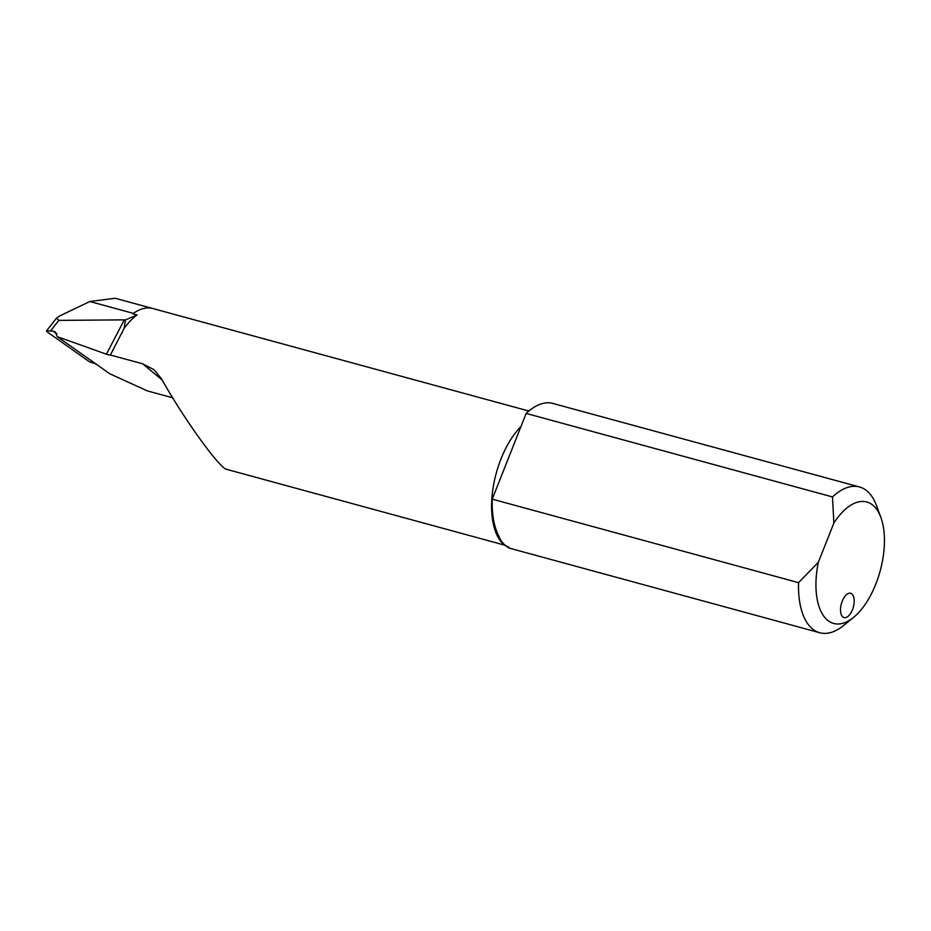 <?xml version="1.0" encoding="UTF-8"?>
<svg xmlns="http://www.w3.org/2000/svg" width="931" height="931" viewBox="0 0 931 931"><rect width="100%" height="100%" fill="white"/><g stroke="black" fill="none" stroke-linecap="round" stroke-linejoin="round"><path stroke-width="1.4" d="M96.428 364.102L89.562 361.845L47.12 331.843L46.55 330.796L52.927 331.099A1569.235 460.868 13.4 0 1 56.931 333.787M50.751 330.656L58.816 320.392L124.288 319.857L106.413 354.199L57.257 336.661L55.336 332.076L52.927 331.099M124.288 319.857L125.452 319.927L124.126 328.375A68.638 33.9 -74.8 0 1 137.032 314.957L125.452 319.927M137.032 314.957L132.807 313.805A68.638 33.9 105.2 0 1 152.812 308.522L528.866 411.036M58.816 320.392L56.488 318.158L59.607 315.97L89.842 301.516L115.141 298.257L152.521 308.44M57.257 336.661L109.858 373.82L147.284 390.869L172.701 397.805M832.5 496.933L526.155 413.422A75.551 37.321 105.2 0 1 551.571 403.088L859.499 486.96A75.551 37.321 105.2 0 0 832.5 496.933L833.862 523.071L818.337 562.277L798.565 582.655A75.551 37.321 105.2 0 0 819.757 632.743A75.551 37.321 105.2 0 0 843.719 625.423L853.599 617.369A62.959 31.095 -74.8 0 1 818.337 562.277M833.862 523.071A62.959 31.095 -74.8 0 1 880.854 517.38L876.432 505.44A75.551 37.321 105.2 0 0 859.499 486.96M526.155 413.422L492.22 499.144L798.565 582.655M492.22 499.144A75.551 37.321 105.2 0 0 498.876 536.186C502.752 547.8 517.066 551.082 504.439 545.077L225.407 469.015C214.514 461.497 182.173 415.854 161.412 378.684L153.964 369.665L142.676 363.812L110.382 355.014L124.126 328.375M842.229 601.17A12.592 6.214 105.2 0 0 842.799 616.927A12.592 6.214 105.2 0 0 844.045 617.579A12.592 6.214 105.2 0 0 853.355 607.07A12.592 6.214 105.2 0 0 850.666 593.28A12.592 6.214 105.2 0 0 842.229 601.17M880.854 517.38A62.959 31.095 -74.8 0 1 853.599 617.369M110.382 355.014A5.039 0.966 21.6 0 1 106.413 354.199M89.842 301.516L133.389 313.386M520.988 426.479A68.638 33.9 105.2 0 0 492.743 490.195A68.638 33.9 105.2 0 0 504.439 545.077M162.203 380.057L142.676 363.812M508.896 548.01L819.757 632.743M112.686 350.882L113.233 349.823M121.763 333.426L122.147 332.681M56.488 318.158L46.55 330.796"/></g></svg>
